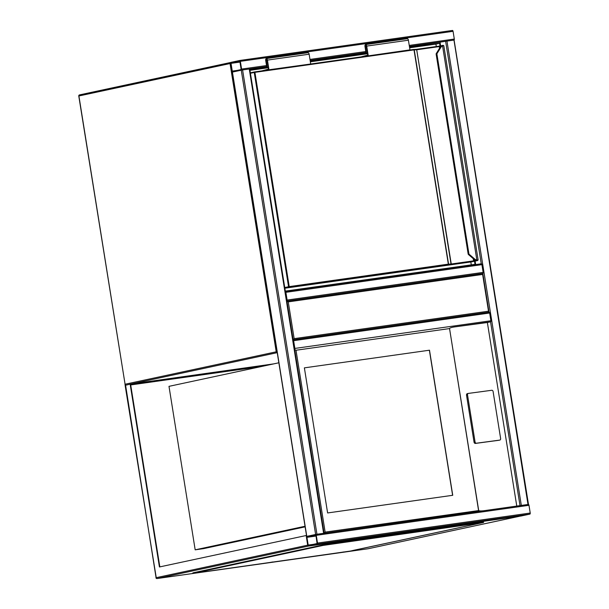 <?xml version="1.0" encoding="UTF-8"?>
<svg xmlns="http://www.w3.org/2000/svg" width="609" height="609" viewBox="0 0 609 609"><rect width="100%" height="100%" fill="white"/><g stroke="black" fill="none" stroke-linecap="round" stroke-linejoin="round"><path stroke-width="0.91" d="M286.778 301.128L288.263 301.874L294.147 338.634L292.982 339.822A0.982 0.502 -98 0 1 292.998 339.822M294.147 338.634L488.509 311.199L489.012 312.151A0.982 0.502 82 0 1 489.027 312.151A0.982 0.502 82 0 1 489.659 313.011L490.892 320.753A0.982 0.502 82 0 1 490.557 321.826L487.367 322.511L516.775 506.071M285.37 291.467A0.982 0.502 -98 0 1 285.88 292.32L287.113 300.054L483.15 272.383A0.982 0.502 82 0 1 482.823 273.456L489.019 312.151L293.112 339.807A0.982 0.502 -98 0 1 293.622 340.682L294.863 348.424L490.892 320.753M482.83 273.456L286.915 301.112L482.815 273.456L482.625 274.438L288.263 301.874M527.813 504.496L520.528 505.539M232.425 72.075L242.58 69.928L316.946 534.238L306.791 536.354A0.982 0.502 -98 0 0 306.456 537.427L307.697 545.169A0.982 0.502 -98 0 0 308.321 546.037A0.982 0.502 -98 0 0 308.344 546.029L317.175 544.134A0.982 0.502 -98 0 0 317.51 543.061L316.269 535.326A0.982 0.502 -98 0 0 315.645 534.458L528.338 504.435A0.982 0.502 82 0 1 528.361 504.435L520.01 505.615L490.557 321.826L454.413 326.926L487.367 322.511M527.995 504.45L453.971 40.125M453.621 40.141L409.4 46.413M409.469 46.809L445.628 41.305L481.262 263.788A0.982 0.502 82 0 1 481.277 263.781A0.982 0.502 82 0 1 481.909 264.649L483.15 272.383M323.44 533.347L316.155 534.39M323.973 533.286L316.946 534.238M316.269 535.326L528.985 505.303A0.982 0.502 82 0 0 528.361 504.435L315.645 534.458A0.982 0.502 -98 0 0 315.622 534.466L306.7 536.4M249.599 68.977L242.58 69.928M294.55 348.744L293.226 340.515M294.657 349.429A0.982 0.502 -98 0 0 294.863 348.424M240.349 61.342A0.982 0.502 -98 0 0 239.725 60.474A0.982 0.502 -98 0 0 239.702 60.481L230.872 62.377A0.982 0.502 -98 0 0 230.537 63.443L231.778 71.184A0.982 0.502 -98 0 0 232.402 72.052L241.255 70.149A0.982 0.502 -98 0 0 241.59 69.076L240.349 61.342L453.066 31.318L454.306 39.052A0.982 0.502 82 0 1 454.063 40.087M239.74 60.474L452.418 30.45A0.982 0.502 82 0 1 452.434 30.45A0.982 0.502 82 0 1 453.066 31.318M232.41 72.045L232.402 72.052A0.982 0.502 -98 0 0 232.425 72.045L306.791 536.354M241.156 69.548L239.809 61.083L230.971 62.978L232.318 71.443L241.156 69.548M286.908 301.067A0.982 0.502 -98 0 0 287.113 300.054M286.801 300.382L285.484 292.145M309.159 536.552L311.412 536.209L309.159 536.552M528.985 505.303L530.226 513.037A0.982 0.502 82 0 1 529.891 514.11L521.053 516.006A0.982 0.502 82 0 1 521.038 516.006A0.982 0.502 82 0 1 521.022 516.013L308.344 546.029M315.964 535.387L306.89 536.963L308.238 545.428L317.076 543.533L315.964 535.387M159.84 566.88L130.638 384.568L267.024 365.316M273.768 363.87L130.143 384.15L125.127 385.375L156.247 577.705M306.51 535.448L159.429 566.971L130.143 384.15M519.683 516.196L308.192 546.121L306.144 535.494M323.531 544.819L195.946 572.194M261.87 366.428L130.699 384.941M308.192 546.121L157.061 578.542A0.982 0.845 -102.1 0 1 156.071 577.697L125.736 386.152M343.621 551.967L341.436 552.355L343.621 551.967M272.718 561.978L270.533 562.366L272.718 561.978M201.815 571.98L199.623 572.376L201.815 571.98M334.303 543.563L332.118 543.951L334.303 543.563M405.206 533.553L403.021 533.941L405.206 533.553M476.109 523.542L473.924 523.938L476.109 523.542M323.113 545.413L192.901 573.389L350.396 551.061L483.554 522.461L323.113 545.413L323.036 544.926L332.605 543.182L332.681 543.662M197.346 572.452A0.982 0.845 -102.1 0 1 196.547 572.072L196.517 572.567M481.163 522.705L481.087 522.225L332.605 543.182M481.087 522.225L483.477 521.974L483.554 522.461M192.901 573.389L192.825 572.902L193.495 572.719L193.571 573.198M196.433 572.087L193.495 572.719M305.132 526.854L203.513 548.648L195.177 549.828L168.99 386.35L278.853 362.781M305.033 526.26L195.177 549.828M304.378 367.859L327.612 512.953L452.738 495.292L429.497 350.198L304.378 367.859L429.497 350.198M475.05 441.921A1.469 1.134 78.7 0 0 476.413 443.223L499.73 440.101A1.469 1.134 78.7 0 0 500.621 438.495L493.107 391.579A1.469 1.134 -101.3 0 0 491.745 390.278L468.428 393.406A1.469 1.134 78.7 0 0 467.537 395.013L475.05 441.921L474.046 442.126A1.469 1.134 78.7 0 0 475.408 443.421L498.725 440.299A1.469 1.134 78.7 0 0 498.832 440.277M474.046 442.126L466.532 395.211A1.469 1.134 78.7 0 1 467.423 393.604L468.321 393.429M294.528 349.497L296.004 350.244L325.137 532.099L478.704 510.563C479.405 510.989 481.125 511.042 483.851 510.715M478.56 510.441L449.526 328.426C450.074 327.832 451.695 327.337 454.413 326.926L454.04 326.98M325.137 532.099L323.965 533.286M452.616 495.307L429.375 350.221M474.502 261.223L474.997 264.336L285.317 291.11M249.911 70.073L261.908 68.383M310.316 61.547L361.175 54.368M409.583 47.54L439.599 43.3L440.025 45.987M249.797 69.35L263.963 67.355M310.202 60.824L363.23 53.341M440.109 42.485L440.65 45.858M475.119 261.094L475.682 264.572M249.956 70.34L268.28 67.751M310.362 61.813L367.547 53.744M409.629 47.799L435.915 44.092L436.31 46.535M439.599 43.3L435.915 44.092M470.818 261.977L471.275 264.862M443.413 45.728A0.487 0.388 -96.7 0 0 442.971 45.31L443.801 45.698L442.857 45.835A4.408 3.791 77.9 0 0 440.878 47.38L436.874 53.775L436.189 53.912A0.487 0.419 77.9 0 1 436.25 53.554L436.25 53.554M468.45 254.197L468.96 254.09L436.874 53.775L436.28 53.523L440.284 47.137L436.113 53.927L468.192 254.204L468.96 254.09L474.784 259.091A4.408 3.791 77.9 0 0 477.167 260.028L477.73 259.99A0.487 0.388 83.3 0 1 477.426 260.538L476.946 260.568L442.484 45.416L442.949 45.317L442.454 45.424A4.902 4.21 77.9 0 0 440.254 47.137A4.902 4.21 -102.1 0 1 442.484 45.416L442.971 45.31A0.487 0.388 -96.7 0 0 442.949 45.317M468.45 254.532L474.274 259.533A4.902 4.21 77.9 0 0 476.916 260.568L477.395 260.545A0.487 0.396 83.4 0 1 477.372 260.553L477.372 260.553A0.487 0.396 83.4 0 1 477.349 260.553M468.473 254.524L468.96 254.09M413.815 49.451L416.168 49.367A0.487 0.472 87.9 0 1 416.229 49.359L413.755 49.451A0.487 0.487 0 0 0 413.701 49.458L254.592 71.915A0.487 0.487 0 0 0 254.554 71.923A0.487 0.419 77.9 0 1 254.577 71.915L413.694 49.458A0.487 0.472 87.9 0 1 414.242 49.862L448.559 264.123A0.487 0.472 87.9 0 1 448.171 264.687L284.829 288.049M436.196 53.683L440.193 47.182L440.878 47.38M309.227 64.204L268.98 69.776L267.435 60.101A1.713 0.875 -98 0 0 266.331 58.586A1.713 0.875 -98 0 0 265.714 60.474L266.719 66.762L261.817 67.812L261.931 68.535L267.206 67.409L266.087 60.39A0.982 0.502 -98 0 1 266.438 59.317A0.982 0.502 -98 0 1 267.062 60.184L268.5 69.129L261.801 70.895M310.689 63.892L309.144 54.216A1.713 0.875 -98 0 0 308.04 52.701L266.331 58.586M267.518 70.088L268.98 69.776M268.196 67.264L267.206 67.409M268.257 67.645L261.931 68.535M361.068 56.888L367.767 55.114L366.329 46.17A0.982 0.502 -98 0 0 365.704 45.302A0.982 0.502 -98 0 0 365.354 46.383L366.473 53.394L367.463 53.257M366.473 53.394L361.198 54.528L367.524 53.63M408.487 50.189L409.956 49.877L408.411 40.202A1.713 0.875 -98 0 0 407.307 38.687L365.598 44.579A1.713 0.875 -98 0 0 364.981 46.459L365.986 52.747L361.084 53.798L361.198 54.528M366.785 56.081L409.956 49.877M368.247 55.762L366.702 46.094A1.713 0.875 -98 0 0 365.598 44.579M277.232 352.657L130.981 384.028M277.072 351.659L276.22 351.812L230.042 63.549L78.911 95.971L125.081 384.233L276.22 351.812A0.982 0.845 77.9 0 0 277.209 352.657A0.982 0.502 -98 0 0 277.224 352.657M78.911 96.001L78.911 95.971A0.982 0.845 77.9 0 1 79.589 94.89L230.621 62.491M230.537 63.458L230.042 63.549A0.982 0.845 77.9 0 1 230.674 62.476A0.982 0.982 0 0 1 230.712 62.468A0.982 0.845 77.9 0 0 230.674 62.476L79.535 94.897A0.982 0.982 0 0 0 78.774 96.009L125.081 384.233A0.982 0.845 77.9 0 0 125.819 385.071M488.509 311.199L482.625 274.438M521.319 505.394L446.953 41.077M241.255 70.149L315.622 534.466M249.256 68.984L323.623 533.301M293.622 340.682L489.659 313.011M454.306 39.052L409.24 45.416M365.796 51.544L309.973 59.423M266.529 65.559L241.59 69.076M365.956 52.549L310.133 60.428M266.689 66.564L249.736 68.954M240.091 61.692L230.971 62.978M240.152 62.065L230.841 63.382M237.198 70.4L232.082 71.116M285.37 291.437L481.262 263.788L285.37 291.437M285.88 292.32L481.909 264.649M317.51 543.061L530.226 513.037M317.175 544.134L529.891 514.11M308.002 545.101L313.117 544.377M306.761 537.366L316.071 536.049M306.89 536.963L316.01 535.676M307.697 545.169L155.934 577.735A0.982 0.982 0 0 0 157.038 578.55A0.982 0.502 82 0 1 157.038 578.55L368.102 548.755L519.241 516.333M368.201 548.732A0.982 0.845 -102.1 0 1 368.102 548.755A0.982 0.502 -98 0 0 368.102 548.755A0.982 0.982 0 0 0 368.156 548.747L519.317 516.318M368.064 548.762A0.982 0.502 -98 0 0 368.087 548.755L157.038 578.55A0.982 0.502 82 0 1 157 578.55M326.059 544.781L325.982 544.294M449.434 328.586L296.004 350.244M449.526 328.426L478.704 510.563M499.73 440.101L498.725 440.299M476.413 443.223L475.408 443.421M467.537 395.013L466.532 395.211M284.746 287.539L288.559 286.717L254.242 72.463L250.428 73.278M416.251 49.359L438.967 46.162L416.229 49.359A0.487 0.472 87.9 0 1 416.716 49.771L451.033 264.032L448.338 264.146L414.013 49.892L254.905 72.349L289.222 286.611L448.338 264.146L448.171 264.687L450.645 264.595L474.761 261.162A0.487 0.419 -102.1 0 1 474.266 260.743L475.804 260.408M439.546 48.21L439.287 46.589L416.937 49.748L414.013 49.892L413.701 49.458M416.625 49.314L451.254 264.009L473.604 260.85L473.269 258.718M440.954 46.261L439.949 46.482L440.086 47.342M474.053 259.396L474.266 260.743L473.437 261.39M477.73 259.99L478.126 259.959L443.801 45.698M440.246 45.949L438.982 46.155L440.261 45.941A0.487 0.419 77.9 0 1 440.292 45.934L442.073 45.553M254.592 71.915L254.905 72.349L254.242 72.463A0.487 0.419 77.9 0 1 254.554 71.923L250.352 72.821L254.532 71.931M471.419 261.885A0.487 0.419 -102.1 0 1 471.374 261.893L284.852 288.224L474.761 261.162M476.946 260.568A4.902 4.21 -102.1 0 1 474.304 259.525L474.784 259.091M477.57 260.568A0.487 0.419 -102.1 0 1 477.517 260.576L478.126 259.959M288.559 286.717A0.487 0.419 77.9 0 0 289.054 287.143L289.222 286.611L288.559 286.717M477.106 260.127L477.563 260.53L476.893 260.576L474.175 259.449M451.086 264.542L451.033 264.032A0.487 0.472 87.9 0 1 450.645 264.595M438.967 46.162L439.949 46.482A0.487 0.419 77.9 0 1 440.261 45.941L442.081 45.553M440.185 47.258L442.446 45.424M309.144 54.216L267.435 60.101M267.077 60.253L266.087 60.39M365.354 46.383L366.344 46.238M366.702 46.094L408.411 40.202M124.944 384.271A0.982 0.982 0 0 0 125.774 385.086M528.475 504.397L454.101 40.087M249.728 68.939L324.102 533.248M232.288 72.083L306.662 536.392M293.112 339.799L489.027 312.151M452.434 30.45L239.725 60.474M308.321 546.037L521.038 516.006M479.131 523.39L352.558 550.544M499.783 440.086L498.779 440.292M468.374 393.414L467.369 393.62M477.54 260.576L471.396 261.893A0.487 0.487 0 0 1 471.358 261.9"/></g></svg>

